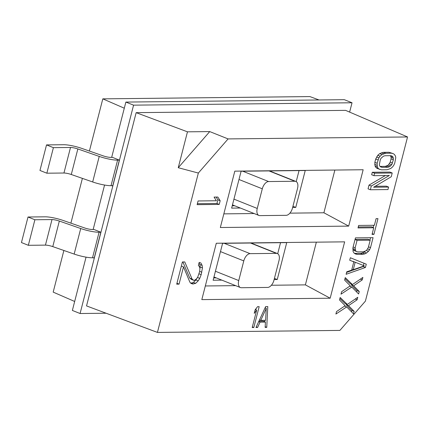 <?xml version="1.0" encoding="UTF-8"?>
<svg xmlns="http://www.w3.org/2000/svg" width="429" height="429" viewBox="0 0 429 429"><rect width="100%" height="100%" fill="white"/><g stroke="black" fill="none" stroke-linecap="round" stroke-linejoin="round"><path stroke-width="0.64" d="M377.965 218.634L376.088 218.656L374.388 225.279L358.649 225.45L358.011 227.938L373.75 227.767L372.05 234.39L373.927 234.368L377.965 218.634M358.253 226.995L371.46 226.85L373.75 227.767M373.155 227.526L373.729 225.289M365.395 301.142L339.886 330.416L157.432 332.411L198.348 173.048L228.094 138.916L407.55 136.958L365.395 301.142M348.686 226.11L363.159 169.745L234.808 171.15L220.334 227.515L348.686 226.11L323.9 212.773L289.897 213.143M344.648 241.849L330.174 298.219L201.823 299.619L216.291 243.254L344.648 241.849M369.616 249.689L370.522 247.613L373.074 237.682L355.459 237.87L352.906 247.806L353.072 251.523L354.15 253.164L355.437 253.973L357.201 254.365L362.827 254.306L364.806 253.871L366.516 253.024L368.441 251.351L369.616 249.689L367.664 248.911M346.106 274.303L365.422 267.487L366.275 264.173L350.354 257.743L349.715 260.226L353.791 261.835L351.667 270.114L346.739 271.82L346.106 274.303M350.252 285.816L341.64 291.693L341.001 294.176L351.807 287.039L358.617 293.983L359.255 291.5L353.625 285.778L362.232 279.906L362.87 277.424L352.445 284.556L345.254 277.617L344.616 280.099L350.252 285.816M345.147 305.689L336.54 311.561L335.902 314.044L346.702 306.912L353.517 313.851L354.156 311.368L348.52 305.652L357.132 299.78L357.77 297.292L347.34 304.424L340.154 297.485L339.516 299.973L345.147 305.689M198.075 200.96L197.126 204.66L219.219 204.418L220.168 200.713L217.825 197.05L214.066 197.093L216.409 200.756L198.075 200.96M199.941 268.533L199.619 271.611L197.726 277.172L196.31 279.032L194.584 280.276L193.64 280.287L192.079 279.075L184.765 261.931L182.411 261.958L176.71 284.164L179.059 284.137L183.494 266.865L189.875 282.175L190.969 283.392L192.691 283.993L195.672 283.344L198.182 280.856L199.758 278.378L201.18 274.673L202.45 267.889L202.145 265.433L200.895 262.988L199.174 262.392L198.386 265.476L199.48 266.693L199.941 268.533M393.087 153.587L389.023 152.274L383.403 152.338L379.708 153.614L377.783 155.287L375.702 159.025L374.849 162.339L375.021 166.05L376.094 167.691L377.381 168.5L381.445 169.814L387.065 169.75L390.76 168.474L392.685 166.801L393.86 165.138L394.766 163.063L395.769 157.684L395.447 156.038L394.374 154.397L393.087 153.587L391.318 153.191L385.692 153.255L382.003 154.531L380.078 156.204L378.904 157.867L377.145 163.256L377.316 166.967L378.389 168.608L379.676 169.417M392.213 173L389.918 172.083L372.302 172.276L371.664 174.759L373.959 175.675L389.328 175.504L371.299 186.025L370.345 189.752L387.961 189.559L388.599 187.071L373.605 187.237L391.259 176.721L392.213 173L374.597 173.187L373.959 175.675M388.599 187.071L386.304 186.154L375.214 186.277M385.387 175.547L369.004 185.108L368.05 188.835L370.345 189.752M252.204 327.525L253.823 327.509L259.17 306.671L257.556 306.687L255.142 309.808L254.231 313.358L256.644 310.237L252.204 327.525M266.752 327.365L267.793 306.574L265.637 306.601L255.979 327.483L257.593 327.466L260.038 322.136L265.428 322.077L265.138 327.386L266.752 327.365L265.17 326.732M187.468 131.826L209.738 131.585L178.249 167.718L187.468 131.826L136.154 112.655L86.535 305.92L157.432 332.411M355.185 262.232L364.35 265.846L353.271 269.685L355.185 262.232L352.89 261.315L364.35 265.846M390.363 155.679L391.119 157.207L391.071 158.859L390.218 162.167L388.352 165.079L385.408 166.35L380.105 166.409M389.419 163.83L391.715 164.747L389.307 166.838L387.703 167.267L382.083 167.326L380.689 166.929L379.778 166.114L379.343 164.881L380.244 159.92L381.043 158.258L383.451 156.167L385.06 155.738L390.68 155.673L392.074 156.076L392.985 156.891L393.366 159.776L391.715 164.747M390.218 162.167L392.514 163.084M391.071 158.859L393.366 159.776M357.067 240.331L370.189 240.186L368.275 247.64L366.409 250.552L363.465 251.823L357.84 251.882L356.451 251.485L355.534 250.67L355.158 247.785L357.067 240.331L355.035 239.521M370.189 240.186L367.894 239.269L355.062 239.414M260.762 320.356L266.259 308.36L265.61 320.302L260.762 320.356L259.507 319.857M266.259 308.36L265.047 307.877M259.877 215.615L286.159 215.326A7.577 4.247 111.8 0 0 292.487 208.065L297.533 188.422A7.577 4.247 111.8 0 0 295.865 181.435A7.577 4.247 111.8 0 0 294.905 181.263L268.624 181.547A7.577 4.247 111.8 0 0 262.296 188.808L257.25 208.451A7.577 4.247 111.8 0 0 258.918 215.438A7.577 4.247 111.8 0 0 259.877 215.615M257.593 327.466L256.236 326.925M201.18 274.673L199.051 273.82M199.758 278.378L197.496 277.472M202.45 267.889L200.155 266.972L199.85 264.516L199.04 262.923M199.93 268.49L200.155 266.972M201.812 272.206L199.651 271.337M260.038 322.136L258.698 321.6M330.174 298.219L305.389 284.877L271.385 285.247M205.325 285.971L235.639 285.639M369.004 185.108L371.299 186.025M220.168 200.713L217.873 199.801L216.13 197.067M292.642 207.454L295.763 207.422L305.239 170.517L241.109 171.219L231.633 208.119L240.358 208.027M183.494 266.865L181.37 266.018M179.059 284.137L176.936 283.29M372.302 172.276L374.597 173.187M219.219 204.418L216.924 203.502L217.873 199.801M295.763 207.422L292.943 206.295M232.228 205.818L234.76 205.791M349.635 112.108L352.032 102.767L344.326 99.684L125.869 102.075L111.669 157.373M104.563 185.038L93.157 229.483M86.052 257.143L72.367 310.44L80.078 313.519L106.113 313.234M63.294 220.506L84.679 227.965A6.204 1.158 14.4 0 0 92.192 229.494L93.956 229.472L100.842 232.223L94.278 257.77L92.519 257.791A15.154 2.826 14.4 0 1 74.163 254.07L52.778 246.611A6.06 1.131 -165.6 0 0 45.436 245.12L28.335 245.308L21.45 242.557L28.008 217.01L45.109 216.822A15.01 2.799 -165.6 0 1 63.294 220.506M46.847 173.203L53.405 147.656L70.506 147.469A6.06 1.131 -165.6 0 1 77.847 148.954L99.233 156.413A15.154 2.826 14.4 0 0 117.589 160.135L119.353 160.119L112.468 157.368L110.709 157.384A6.204 1.158 14.4 0 1 103.191 155.861L81.805 148.402A15.01 2.799 -165.6 0 0 63.626 144.718L46.525 144.905L39.961 170.452L46.847 173.203L63.948 173.016A6.06 1.131 -165.6 0 1 71.289 174.506L92.675 181.966A15.154 2.826 14.4 0 0 111.031 185.687L112.795 185.666L119.353 160.119M375.702 159.025L377.997 159.942M376.608 156.95L378.904 157.867M192.079 279.075L189.784 278.158L182.867 261.953M193.64 280.287L191.35 279.37L189.784 278.158M223.836 213.867L254.15 213.535M265.428 322.077L263.133 321.16L258.88 321.203M352.445 284.556L350.15 283.639L344.986 278.657M202.145 265.433L199.85 264.516M391.119 157.207L393.414 158.124M390.69 155.974L392.985 156.891M274.131 279.558L277.252 279.526L286.728 242.621L222.597 243.323L213.122 280.223L221.847 280.132M316.355 242.16L305.389 284.877M193.635 283.982L191.339 283.065L193.377 282.427L195.892 279.939L197.265 277.772M190.68 283.07L191.339 283.065M192.691 283.993L190.841 283.253M238.738 280.555A7.577 4.247 111.8 0 0 240.401 287.543A7.577 4.247 111.8 0 0 241.361 287.72L267.648 287.43A7.577 4.247 111.8 0 0 273.975 280.169L279.016 260.526A7.577 4.247 111.8 0 0 277.354 253.539A7.577 4.247 111.8 0 0 276.394 253.367L250.107 253.652A7.577 4.247 111.8 0 0 243.785 260.912L238.738 280.555L215.428 271.246M353.271 269.685L351.914 269.144M373.927 234.368L372.233 233.692M379.708 153.614L382.003 154.531M381.419 152.772L383.714 153.689M380.367 166.645L382.083 167.326M385.408 166.35L387.703 167.267M362.232 279.906L360.344 279.15M353.625 285.778L351.33 284.861L352.027 284.389M198.348 173.048L178.249 167.718M352.032 102.767L133.575 105.153L125.869 102.075M354.156 311.368L351.86 310.451L346.224 304.735L346.922 304.258M351.512 311.808L351.86 310.451M370.522 247.613L368.49 246.804M74.673 301.474L53.185 292.117L63.878 250.482M124.292 108.21L102.81 98.852L89.404 151.056M82.389 178.378L70.892 223.16M369.927 240.084L370.538 237.709M136.154 112.655L345.576 110.366L407.55 136.958M228.094 138.916L209.738 131.585M53.405 147.656L46.525 144.905M28.335 245.308L34.894 219.761L51.995 219.573A6.06 1.131 -165.6 0 1 59.336 221.058L80.722 228.523A15.154 2.826 14.4 0 0 99.078 232.239L100.842 232.223M213.712 277.922L216.248 277.895M277.702 253.716L280.534 242.691M377.783 155.287L380.078 156.204M277.252 279.526L274.431 278.4M347.34 304.424L345.045 303.507L339.886 298.525M255.813 309.904L256.183 308.467M253.823 327.509L252.359 326.925M264.693 321.782L264.768 320.313M265.379 308.011L265.428 307.051M355.158 247.785L353.121 246.97M355.105 249.437L352.853 248.536M355.534 250.67L353.244 249.753L352.847 248.616M256.644 310.237L255.244 309.674M383.403 152.338L385.692 153.255M296.219 181.612L299.051 170.581M353.791 261.835L349.721 260.215M387.017 165.921L389.307 166.838M334.872 170.056L323.9 212.773M375.021 166.05L377.316 166.967M374.694 164.404L376.989 165.321M374.849 162.339L377.145 163.256M359.255 291.5L356.966 290.583L351.33 284.861M354.44 253.346L360.532 253.389L362.51 252.954L365.041 251.399M356.451 251.485L354.156 250.568L353.244 249.753M197.367 203.716L216.924 203.502M346.702 306.912L344.594 306.065M357.132 299.78L355.239 299.024M348.52 305.652L346.224 304.735M366.275 264.173L350.354 257.754M357.201 254.365L354.912 253.448M364.806 253.871L362.51 252.954M362.827 254.306L360.532 253.389M368.441 251.351L366.414 250.541M319.037 99.962L309.894 96.589L102.81 98.852M365.422 267.487L363.127 266.57L363.213 266.243M363.411 265.471L363.98 263.256M366.516 253.024L364.226 252.107M198.182 280.856L195.892 279.939M195.672 283.344L193.377 282.427M133.575 105.153L80.078 313.519M389.023 152.274L391.318 153.191M111.846 185.677L112.704 186.02L112.795 185.666M356.617 291.94L356.966 290.583M351.807 287.039L349.694 286.197M376.094 167.691L378.389 168.608M388.352 165.079L390.647 165.996M93.334 257.781L94.187 258.124L94.278 257.77M346.589 272.404L363.127 266.57M34.894 219.761L28.008 217.01M257.25 208.451L233.939 199.136M262.296 188.808L238.985 179.494M77.847 148.954L71.289 174.506M70.506 147.469L63.948 173.016M99.233 156.413L92.675 181.966M117.589 160.135L111.031 185.687M268.624 181.547L242.717 171.198M294.905 181.263L269.004 170.914M80.722 228.523L74.163 254.07M99.078 232.239L92.519 257.791M243.785 260.912L220.474 251.598M250.107 253.652L224.206 243.302M276.394 253.367L250.488 243.018M51.995 219.573L45.436 245.12M59.336 221.058L52.778 246.611M232.47 204.874L258.918 215.438M269.514 170.908L295.865 181.435M213.958 276.978L240.401 287.543M251.003 243.012L277.354 253.539"/></g></svg>

